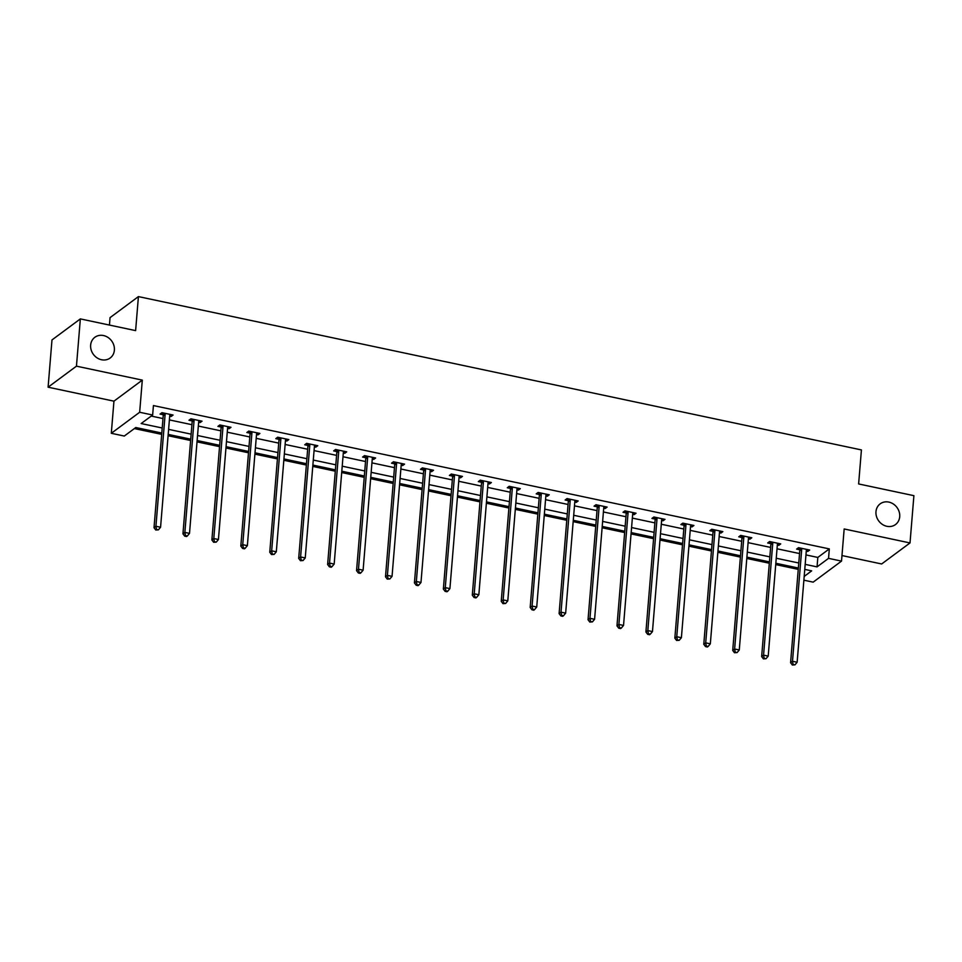 <?xml version="1.0" encoding="UTF-8"?>
<svg xmlns="http://www.w3.org/2000/svg" width="962" height="962" viewBox="0 0 962 962"><rect width="100%" height="100%" fill="white"/><g stroke="black" fill="none" stroke-linecap="round" stroke-linejoin="round"><path stroke-width="1.44" d="M114.382 350.156A12.879 11.34 -126.6 0 1 110.185 357.996A12.879 11.34 -126.6 0 1 97.042 357.852A12.879 11.34 -126.6 0 1 90.644 345.13A12.879 11.34 -126.6 0 1 94.841 337.301A12.879 11.34 -126.6 0 1 107.984 337.434A12.879 11.34 -126.6 0 1 114.382 350.156M899.711 516.714A12.879 11.34 -126.6 0 1 895.514 524.543A12.879 11.34 -126.6 0 1 882.37 524.398A12.879 11.34 -126.6 0 1 875.973 511.676A12.879 11.34 -126.6 0 1 880.17 503.847A12.879 11.34 -126.6 0 1 893.313 503.98A12.879 11.34 -126.6 0 1 899.711 516.714M161.796 433.044L135.786 427.525L124.29 436.051L111.303 433.297L139.658 412.265L152.645 415.019L141.149 423.545L162.205 428.006M113.949 401.166L142.304 380.122L76.455 366.161L80.351 318.903L51.984 339.935L48.1 387.193L113.949 401.166L111.303 433.297M109.44 325.072L110.053 317.628L138.42 296.597L861.423 449.927L858.621 483.946L913.9 495.67L910.016 542.941L844.167 528.968L841.522 561.111L813.167 582.142L803.883 580.182M841.978 555.555L881.649 563.972L910.016 542.941M134.367 428.571L161.688 434.367M168.085 435.726L190.62 440.5M197.03 441.859L219.552 446.645M225.962 448.003L248.485 452.777M254.894 454.136L277.429 458.91M283.826 460.269L306.361 465.043M312.77 466.402L335.293 471.188M341.702 472.546L364.225 477.32M370.635 478.679L393.169 483.453M399.567 484.812L422.102 489.598M428.511 490.957L451.034 495.731M457.443 497.089L479.966 501.863M486.375 503.222L508.91 508.008M515.307 509.367L537.842 514.141M544.251 515.5L566.774 520.274M573.184 521.632L595.706 526.418M602.116 527.765L624.651 532.551M631.048 533.91L653.583 538.684M659.992 540.043L682.515 544.817M688.924 546.175L711.447 550.961M717.856 552.32L740.391 557.094M746.789 558.453L769.323 563.227M775.733 564.586L798.256 569.372M76.455 366.161L48.1 387.193M805.964 554.918L817.82 557.431L829.316 548.905L153.427 405.567L152.645 415.019M151.238 416.065L162.987 418.554M169.384 419.913L191.919 424.699M198.328 426.058L220.851 430.832M227.26 432.191L249.795 436.964M256.193 438.323L278.727 443.109M285.125 444.468L307.66 449.242M314.069 450.601L336.592 455.375M343.001 456.734L365.524 461.519M371.933 462.866L394.468 467.652M400.865 469.011L423.4 473.785M429.81 475.144L452.332 479.918M458.742 481.277L481.265 486.063M487.674 487.421L510.209 492.195M516.606 493.554L539.141 498.328M545.55 499.687L568.073 504.473M574.482 505.832L597.005 510.606M603.414 511.964L625.949 516.738M632.347 518.097L654.881 522.883M661.291 524.242L683.814 529.016M690.223 530.375L712.746 535.149M719.155 536.507L741.69 541.281M748.087 542.64L770.622 547.426M777.031 548.785L799.554 553.559M806.276 551.142L807.755 551.454L809.667 550.036L798.532 547.679L796.62 549.098L799.626 549.735M777.332 545.009L778.811 545.322L780.735 543.903L769.6 541.546L767.688 542.965L770.682 543.602M748.4 538.876L749.879 539.189L751.791 537.77L740.668 535.401L738.756 536.82L741.75 537.457M719.468 532.732L720.947 533.044L722.859 531.625L711.736 529.268L709.812 530.687L712.818 531.325M690.536 526.599L692.015 526.911L693.927 525.492L682.792 523.136L680.88 524.555L683.886 525.192M661.591 520.466L663.071 520.779L664.995 519.36L653.859 516.991L651.947 518.422L654.942 519.059M632.659 514.321L634.138 514.646L636.05 513.215L624.927 510.858L623.015 512.277L626.009 512.914M603.727 508.189L605.206 508.501L607.118 507.082L595.995 504.725L594.071 506.144L597.077 506.782M574.795 502.056L576.274 502.368L578.186 500.949L567.051 498.581L565.139 500.012L568.145 500.649M545.851 495.923L547.33 496.236L549.254 494.805L538.119 492.448L536.207 493.867L539.201 494.504M516.919 489.778L518.398 490.091L520.31 488.672L509.187 486.315L507.275 487.734L510.269 488.371M487.987 483.645L489.466 483.958L491.378 482.539L480.254 480.182L478.33 481.601L481.337 482.239M459.054 477.513L460.533 477.825L462.445 476.406L451.31 474.038L449.398 475.456L452.405 476.094M430.11 471.368L431.589 471.681L433.513 470.262L422.378 467.905L420.466 469.324L423.472 469.961M401.178 465.235L402.657 465.548L404.569 464.129L393.446 461.772L391.534 463.191L394.528 463.828M372.246 459.102L373.725 459.415L375.637 457.996L364.514 455.627L362.59 457.058L365.596 457.684M343.314 452.958L344.793 453.282L346.705 451.851L335.57 449.494L333.658 450.913L336.664 451.551M314.37 446.825L315.849 447.138L317.773 445.719L306.637 443.362L304.726 444.781L307.732 445.418M285.437 440.692L286.916 441.005L288.828 439.586L277.705 437.217L275.793 438.648L278.788 439.285M256.505 434.559L257.984 434.872L259.896 433.441L248.773 431.084L246.849 432.503L249.855 433.14M227.573 428.415L229.052 428.727L230.964 427.308L219.829 424.951L217.917 426.37L220.923 427.008M198.629 422.282L200.108 422.595L202.032 421.176L190.897 418.819L188.985 420.238L191.991 420.875M169.697 416.149L171.176 416.462L173.088 415.031L161.965 412.674L160.053 414.093L163.047 414.73M142.304 380.122L139.658 412.265M829.316 548.905L828.547 558.357L841.522 561.111M80.351 318.903L135.618 330.615L138.42 296.597M804.196 576.418L811.675 570.863L804.773 569.396M798.364 568.037L775.841 563.263M769.432 561.904L746.897 557.13M740.499 555.771L717.965 550.985M711.555 549.639L689.032 544.853M682.623 543.494L660.1 538.72M653.691 537.361L631.156 532.587M624.759 531.228L602.224 526.442M595.815 525.084L573.292 520.31M566.883 518.951L544.36 514.177M537.95 512.818L515.416 508.032M509.018 506.673L486.483 501.899M480.074 500.541L457.551 495.767M451.142 494.408L428.619 489.622M422.21 488.263L399.675 483.489M393.278 482.13L370.743 477.356M364.333 475.998L341.811 471.224M335.401 469.865L312.878 465.079M306.469 463.72L283.934 458.946M277.537 457.587L255.002 452.813M248.593 451.455L226.07 446.669M219.661 445.31L197.138 440.536M190.729 439.177L168.194 434.403M805.182 564.369L817.051 566.883L828.547 558.357M168.615 429.365L191.137 434.151M197.547 435.509L220.082 440.283M226.479 441.642L249.014 446.416M255.423 447.775L277.946 452.561M284.355 453.92L306.878 458.694M313.287 460.052L335.822 464.826M342.219 466.185L364.754 470.971M371.164 472.33L393.686 477.104M400.096 478.463L422.619 483.237M429.028 484.595L451.563 489.369M457.96 490.728L480.495 495.514M486.904 496.873L509.427 501.647M515.836 503.006L538.359 507.78M544.769 509.138L567.303 513.924M573.701 515.283L596.236 520.057M602.645 521.416L625.168 526.19M631.577 527.549L654.1 532.335M660.509 533.694L683.044 538.467M689.441 539.826L711.976 544.6M718.386 545.959L740.908 550.745M747.318 552.104L769.841 556.878M776.25 558.237L798.785 563.01M817.82 557.431L817.051 566.883M807.9 549.663L807.755 551.454M778.967 543.53L778.811 545.322M750.023 537.385L749.879 539.189M721.091 531.252L720.947 533.044M692.159 525.12L692.015 526.911M663.227 518.975L663.071 520.779M634.283 512.842L634.138 514.646M605.351 506.709L605.206 508.501M576.418 500.577L576.274 502.368M547.486 494.432L547.33 496.236M518.542 488.299L518.398 490.091M489.61 482.166L489.466 483.958M460.678 476.022L460.533 477.825M431.746 469.889L431.589 471.681M402.801 463.756L402.657 465.548M373.869 457.611L373.725 459.415M344.937 451.479L344.793 453.282M316.005 445.346L315.849 447.138M287.061 439.213L286.916 441.005M258.129 433.068L257.984 434.872M229.196 426.936L229.052 428.727M200.264 420.803L200.108 422.595M171.32 414.658L171.176 416.462M801.707 549.35L799.783 550.769L790.584 662.686L792.496 661.267L801.707 549.35A2.008 1.768 53.4 0 0 801.623 548.617L801.538 548.316M793.109 664.441L792.351 665.019L794.973 664.838L793.109 664.441L792.496 661.267L797.137 662.253L806.336 550.336A2.008 1.768 53.4 0 1 806.529 549.651L806.661 549.398M799.783 550.769A2.008 1.768 53.4 0 0 799.711 550.036L799.061 547.787M790.584 662.686L792.351 665.019M794.973 664.838L797.137 662.253M772.763 543.217L770.851 544.636L761.651 656.553L763.563 655.134L772.763 543.217A2.008 1.768 53.4 0 0 772.69 542.484L772.606 542.183M764.177 658.309L763.407 658.874L766.029 658.705L764.177 658.309L763.563 655.134L768.205 656.12L777.404 544.191A2.008 1.768 53.4 0 1 777.597 543.518L777.729 543.265M770.851 544.636A2.008 1.768 53.4 0 0 770.778 543.903L770.129 541.654M761.651 656.553L763.407 658.874M766.029 658.705L768.205 656.12M743.83 537.073L741.918 538.492L732.719 650.42L734.631 649.001L743.83 537.073A2.008 1.768 53.4 0 0 743.758 536.339L743.674 536.038M735.245 652.176L734.475 652.741L737.096 652.573L735.245 652.176L734.631 649.001L739.273 649.975L748.472 538.059A2.008 1.768 53.4 0 1 748.664 537.385L748.797 537.133M741.918 538.492A2.008 1.768 53.4 0 0 741.834 537.758L741.197 535.521M732.719 650.42L734.475 652.741M737.096 652.573L739.273 649.975M714.898 530.94L712.986 532.359L703.775 644.275L705.699 642.856L714.898 530.94A2.008 1.768 53.4 0 0 714.826 530.206L714.73 529.906M706.312 646.043L705.543 646.608L707.395 647.005L708.164 646.428L706.312 646.043L705.699 642.856L710.329 643.843L719.528 531.926A2.008 1.768 53.4 0 1 719.72 531.24L719.853 530.988M712.986 532.359A2.008 1.768 53.4 0 0 712.902 531.625L712.253 529.377M703.775 644.275L705.543 646.608M708.164 646.428L710.329 643.843M685.966 524.807L684.042 526.226L674.843 638.143L676.755 636.724L685.966 524.807A2.008 1.768 53.4 0 0 685.882 524.074L685.798 523.773M677.38 639.898L676.611 640.476L679.232 640.295L677.38 639.898L676.755 636.724L681.397 637.71L690.596 525.781A2.008 1.768 53.4 0 1 690.788 525.108L690.92 524.855M684.042 526.226A2.008 1.768 53.4 0 0 683.97 525.492L683.321 523.244M674.843 638.143L676.611 640.476M679.232 640.295L681.397 637.71M657.022 518.662L655.11 520.093L645.911 632.01L647.823 630.591L657.022 518.662A2.008 1.768 53.4 0 0 656.95 517.929L656.866 517.628M648.436 633.766L647.679 634.331L649.53 634.728L650.3 634.162L648.436 633.766L647.823 630.591L652.464 631.565L661.664 519.648A2.008 1.768 53.4 0 1 661.856 518.975L661.988 518.722M655.11 520.093A2.008 1.768 53.4 0 0 655.038 519.36L654.388 517.111M645.911 632.01L647.679 634.331M650.3 634.162L652.464 631.565M628.09 512.53L626.178 513.948L616.979 625.865L618.891 624.446L628.09 512.53A2.008 1.768 53.4 0 0 628.018 511.796L627.933 511.495M619.504 627.633L618.734 628.198L620.598 628.595L621.356 628.018L619.504 627.633L618.891 624.446L623.532 625.432L632.731 513.516A2.008 1.768 53.4 0 1 632.924 512.842L633.056 512.578M626.178 513.948A2.008 1.768 53.4 0 0 626.094 513.215L625.456 510.966M616.979 625.865L618.734 628.198M621.356 628.018L623.532 625.432M599.158 506.397L597.246 507.816L588.035 619.732L589.959 618.313L599.158 506.397A2.008 1.768 53.4 0 0 599.085 505.663L598.989 505.363M590.572 621.488L589.802 622.065L592.424 621.885L590.572 621.488L589.959 618.313L594.588 619.3L603.787 507.383A2.008 1.768 53.4 0 1 603.98 506.697L604.112 506.445M597.246 507.816A2.008 1.768 53.4 0 0 597.161 507.082L596.512 504.834M588.035 619.732L589.802 622.065M592.424 621.885L594.588 619.3M570.225 500.252L568.302 501.683L559.102 613.6L561.014 612.181L570.225 500.252A2.008 1.768 53.4 0 0 570.141 499.518L570.057 499.218M561.64 615.355L560.87 615.921L562.722 616.317L563.491 615.752L561.64 615.355L561.014 612.181L565.656 613.155L574.855 501.238A2.008 1.768 53.4 0 1 575.048 500.565L575.18 500.312M568.302 501.683A2.008 1.768 53.4 0 0 568.229 500.949L567.58 498.701M559.102 613.6L560.87 615.921M563.491 615.752L565.656 613.155M541.281 494.119L539.369 495.538L530.17 607.467L532.082 606.036L541.281 494.119A2.008 1.768 53.4 0 0 541.209 493.386L541.125 493.085M532.695 609.223L531.938 609.788L533.79 610.185L534.559 609.607L532.695 609.223L532.082 606.036L536.724 607.022L545.923 495.105A2.008 1.768 53.4 0 1 546.115 494.432L546.248 494.167M539.369 495.538A2.008 1.768 53.4 0 0 539.297 494.805L538.648 492.556M530.17 607.467L531.938 609.788M534.559 609.607L536.724 607.022M512.349 487.987L510.437 489.405L501.238 601.322L503.15 599.903L512.349 487.987A2.008 1.768 53.4 0 0 512.277 487.253L512.193 486.952M503.763 603.078L502.994 603.655L505.615 603.475L503.763 603.078L503.15 599.903L507.792 600.889L516.991 488.973A2.008 1.768 53.4 0 1 517.183 488.287L517.315 488.035M510.437 489.405A2.008 1.768 53.4 0 0 510.353 488.672L509.716 486.423M501.238 601.322L502.994 603.655M505.615 603.475L507.792 600.889M483.417 481.854L481.505 483.273L472.294 595.189L474.218 593.77L483.417 481.854A2.008 1.768 53.4 0 0 483.345 481.12L483.249 480.82M474.831 596.945L474.062 597.51L475.913 597.907L476.683 597.342L474.831 596.945L474.218 593.77L478.848 594.756L488.059 482.828A2.008 1.768 53.4 0 1 488.239 482.154L488.371 481.902M481.505 483.273A2.008 1.768 53.4 0 0 481.421 482.539L480.772 480.291M472.294 595.189L474.062 597.51M476.683 597.342L478.848 594.756M454.485 475.709L452.561 477.128L443.362 589.057L445.274 587.626L454.485 475.709A2.008 1.768 53.4 0 0 454.401 474.975L454.317 474.675M445.899 590.812L445.129 591.377L446.981 591.774L447.751 591.209L445.899 590.812L445.274 587.626L449.915 588.612L459.114 476.695A2.008 1.768 53.4 0 1 459.307 476.022L459.439 475.769M452.561 477.128A2.008 1.768 53.4 0 0 452.489 476.394L451.839 474.158M443.362 589.057L445.129 591.377M447.751 591.209L449.915 588.612M425.541 469.576L423.629 470.995L414.43 582.912L416.342 581.493L425.541 469.576A2.008 1.768 53.4 0 0 425.469 468.843L425.384 468.542M416.955 584.68L416.197 585.245L418.049 585.642L418.819 585.064L416.955 584.68L416.342 581.493L420.983 582.479L430.182 470.562A2.008 1.768 53.4 0 1 430.375 469.877L430.507 469.624M423.629 470.995A2.008 1.768 53.4 0 0 423.557 470.262L422.907 468.013M414.43 582.912L416.197 585.245M418.819 585.064L420.983 582.479M396.609 463.443L394.697 464.862L385.497 576.779L387.409 575.36L396.609 463.443A2.008 1.768 53.4 0 0 396.536 462.71L396.452 462.409M388.023 578.535L387.253 579.112L389.875 578.932L388.023 578.535L387.409 575.36L392.051 576.346L401.25 464.418A2.008 1.768 53.4 0 1 401.443 463.744L401.575 463.492M394.697 464.862A2.008 1.768 53.4 0 0 394.612 464.129L393.975 461.88M385.497 576.779L387.253 579.112M389.875 578.932L392.051 576.346M367.676 457.299L365.764 458.73L356.553 570.646L358.477 569.227L367.676 457.299A2.008 1.768 53.4 0 0 367.604 456.565L367.508 456.265M359.091 572.402L358.321 572.967L360.173 573.364L360.942 572.799L359.091 572.402L358.477 569.227L363.107 570.201L372.318 458.285A2.008 1.768 53.4 0 1 372.51 457.611L372.643 457.359M365.764 458.73A2.008 1.768 53.4 0 0 365.68 457.984L365.031 455.747M356.553 570.646L358.321 572.967M360.942 572.799L363.107 570.201M338.744 451.166L336.82 452.585L327.621 564.502L329.533 563.083L338.744 451.166A2.008 1.768 53.4 0 0 338.66 450.432L338.576 450.132M330.158 566.269L329.389 566.834L331.241 567.231L332.01 566.654L330.158 566.269L329.533 563.083L334.175 564.069L343.374 452.152A2.008 1.768 53.4 0 1 343.566 451.479L343.699 451.214M336.82 452.585A2.008 1.768 53.4 0 0 336.748 451.851L336.099 449.603M327.621 564.502L329.389 566.834M332.01 566.654L334.175 564.069M309.8 445.033L307.888 446.452L298.689 558.369L300.601 556.95L309.8 445.033A2.008 1.768 53.4 0 0 309.728 444.3L309.644 443.999M301.214 560.125L300.457 560.702L303.078 560.521L301.214 560.125L300.601 556.95L305.243 557.936L314.442 446.019A2.008 1.768 53.4 0 1 314.634 445.334L314.766 445.081M307.888 446.452A2.008 1.768 53.4 0 0 307.816 445.719L307.167 443.47M298.689 558.369L300.457 560.702M303.078 560.521L305.243 557.936M280.868 438.888L278.956 440.319L269.757 552.236L271.669 550.817L280.868 438.888A2.008 1.768 53.4 0 0 280.796 438.155L280.712 437.854M272.282 553.992L271.512 554.557L274.134 554.389L272.282 553.992L271.669 550.817L276.31 551.791L285.51 439.874A2.008 1.768 53.4 0 1 285.702 439.201L285.834 438.949M278.956 440.319A2.008 1.768 53.4 0 0 278.872 439.586L278.234 437.337M269.757 552.236L271.512 554.557M274.134 554.389L276.31 551.791M251.936 432.756L250.024 434.175L240.813 546.103L242.737 544.672L251.936 432.756A2.008 1.768 53.4 0 0 251.864 432.022L251.767 431.722M243.35 547.859L242.58 548.424L244.432 548.821L245.202 548.244L243.35 547.859L242.737 544.672L247.366 545.658L256.577 433.742A2.008 1.768 53.4 0 1 256.77 433.068L256.902 432.804M250.024 434.175A2.008 1.768 53.4 0 0 249.94 433.441L249.29 431.192M240.813 546.103L242.58 548.424M245.202 548.244L247.366 545.658M223.004 426.623L221.08 428.042L211.88 539.959L213.792 538.54L223.004 426.623A2.008 1.768 53.4 0 0 222.919 425.889L222.835 425.589M214.418 541.714L213.648 542.291L216.27 542.111L214.418 541.714L213.792 538.54L218.434 539.526L227.633 427.609A2.008 1.768 53.4 0 1 227.826 426.924L227.958 426.671M221.08 428.042A2.008 1.768 53.4 0 0 221.007 427.308L220.358 425.06M211.88 539.959L213.648 542.291M216.27 542.111L218.434 539.526M194.059 420.49L192.147 421.909L182.948 533.826L184.86 532.407L194.059 420.49A2.008 1.768 53.4 0 0 193.987 419.745L193.903 419.444M185.474 535.581L184.716 536.147L186.568 536.543L187.337 535.978L185.474 535.581L184.86 532.407L189.502 533.393L198.701 421.464A2.008 1.768 53.4 0 1 198.893 420.791L199.026 420.538M192.147 421.909A2.008 1.768 53.4 0 0 192.075 421.176L191.426 418.927M182.948 533.826L184.716 536.147M187.337 535.978L189.502 533.393M165.127 414.345L163.215 415.764L154.016 527.693L155.928 526.262L165.127 414.345A2.008 1.768 53.4 0 0 165.055 413.612L164.971 413.311M156.541 529.449L155.772 530.014L158.393 529.846L156.541 529.449L155.928 526.262L160.57 527.248L169.769 415.331A2.008 1.768 53.4 0 1 169.961 414.658L170.094 414.406M163.215 415.764A2.008 1.768 53.4 0 0 163.143 415.031L162.494 412.782M154.016 527.693L155.772 530.014M158.393 529.846L160.57 527.248M801.623 548.617L799.711 550.036M772.69 542.484L770.778 543.903M743.758 536.339L741.834 537.758M714.826 530.206L712.902 531.625M685.882 524.074L683.97 525.492M656.95 517.929L655.038 519.36M628.018 511.796L626.094 513.215M599.085 505.663L597.161 507.082M570.141 499.518L568.229 500.949M541.209 493.386L539.297 494.805M512.277 487.253L510.353 488.672M483.345 481.12L481.421 482.539M454.401 474.975L452.489 476.394M425.469 468.843L423.557 470.262M396.536 462.71L394.612 464.129M367.604 456.565L365.68 457.984M338.66 450.432L336.748 451.851M309.728 444.3L307.816 445.719M280.796 438.155L278.872 439.586M251.864 432.022L249.94 433.441M222.919 425.889L221.007 427.308M193.987 419.745L192.075 421.176M165.055 413.612L163.143 415.031"/></g></svg>
